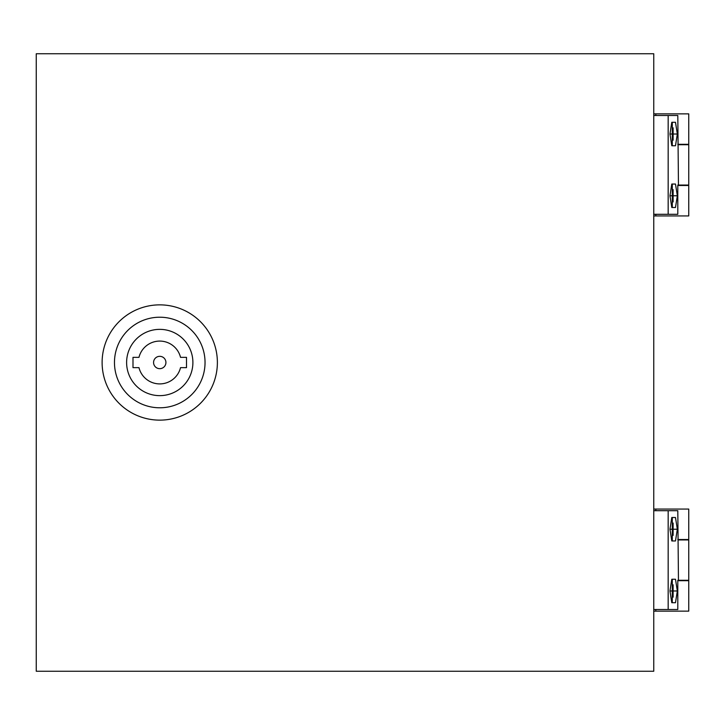 <?xml version="1.0" encoding="UTF-8"?>
<svg xmlns="http://www.w3.org/2000/svg" width="725" height="725" viewBox="0 0 725 725"><rect width="100%" height="100%" fill="white"/><g stroke="black" fill="none" stroke-linecap="round" stroke-linejoin="round"><path stroke-width="1.09" d="M653.76 671.25L653.76 53.75L36.25 53.75L36.25 671.25L653.76 671.25M672.283 127.845L673.108 127.845L673.108 140.197L672.283 140.197M672.283 201.949L673.108 201.949L673.108 189.597L672.283 189.597M678.455 144.728L688.75 144.728L688.75 185.065L678.455 185.065L677.803 115.492L653.76 115.492M677.803 185.482L688.75 185.482L688.75 215.932L655.817 215.932L655.817 214.301M655.817 115.492L655.817 113.861L688.75 113.861L688.75 144.311L677.803 144.311M655.817 113.861L653.76 113.861M655.817 215.932L653.76 215.932M677.331 134.025L675.492 122.289L672.283 122.289L672.283 145.752L675.492 145.752L677.331 134.025L673.108 134.025M672.283 122.289L671.794 122.289L669.954 134.025L671.794 145.752L672.283 145.752M677.331 195.777L675.492 184.041L672.283 184.041L672.283 207.504L675.492 207.504L677.331 195.777L673.108 195.777M672.283 184.041L671.794 184.041L669.954 195.777L671.794 207.504L672.283 207.504M678.455 185.065L677.803 185.065L677.803 214.301L668.169 214.301L668.169 115.492M668.169 214.301L653.76 214.301M672.283 195.777L669.954 195.777M672.283 134.025L669.954 134.025M672.283 523.051L673.108 523.051L673.108 535.403L672.283 535.403M672.283 597.155L673.108 597.155L673.108 584.803L672.283 584.803M678.455 539.935L688.75 539.935L688.75 580.272L678.455 580.272L677.803 510.699L653.76 510.699M677.803 580.689L688.75 580.689L688.75 611.139L655.817 611.139L655.817 609.507M655.817 510.699L655.817 509.068L688.75 509.068L688.75 539.518L677.803 539.518M655.817 509.068L653.76 509.068M655.817 611.139L653.76 611.139M677.331 529.223L675.492 517.496L672.283 517.496L672.283 540.959L675.492 540.959L677.331 529.223L673.108 529.223M672.283 517.496L671.794 517.496L669.954 529.223L671.794 540.959L672.283 540.959M677.331 590.975L675.492 579.248L672.283 579.248L672.283 602.711L675.492 602.711L677.331 590.975L673.108 590.975M672.283 579.248L671.794 579.248L669.954 590.975L671.794 602.711L672.283 602.711M678.455 580.272L677.803 580.272L677.803 609.507L668.169 609.507L668.169 510.699M668.169 609.507L653.76 609.507M672.283 590.975L669.954 590.975M672.283 529.223L669.954 529.223M159.754 368.672A6.172 6.172 0 0 0 165.925 362.5A6.172 6.172 0 0 0 159.754 356.328A6.172 6.172 0 0 0 153.573 362.5A6.172 6.172 0 0 0 159.754 368.672M159.754 383.906A21.406 21.406 0 0 0 180.534 367.647L186.506 367.647L186.506 357.353L180.534 357.353A21.406 21.406 0 0 0 138.973 357.353L132.992 357.353L132.992 367.647L138.973 367.647A21.406 21.406 0 0 0 159.754 383.906M159.754 304.862A57.638 57.638 0 0 1 217.382 362.5A57.638 57.638 0 0 1 159.754 420.138A57.638 57.638 0 0 1 102.116 362.5A57.638 57.638 0 0 1 159.754 304.862M159.754 317.215A45.285 45.285 0 0 1 205.039 362.5A45.285 45.285 0 0 1 159.754 407.785A45.285 45.285 0 0 1 114.468 362.5A45.285 45.285 0 0 1 159.754 317.215M159.754 395.642A33.142 33.142 0 0 1 126.612 362.5A33.142 33.142 0 0 1 159.754 329.358A33.142 33.142 0 0 1 192.895 362.5A33.142 33.142 0 0 1 159.754 395.642"/></g></svg>

